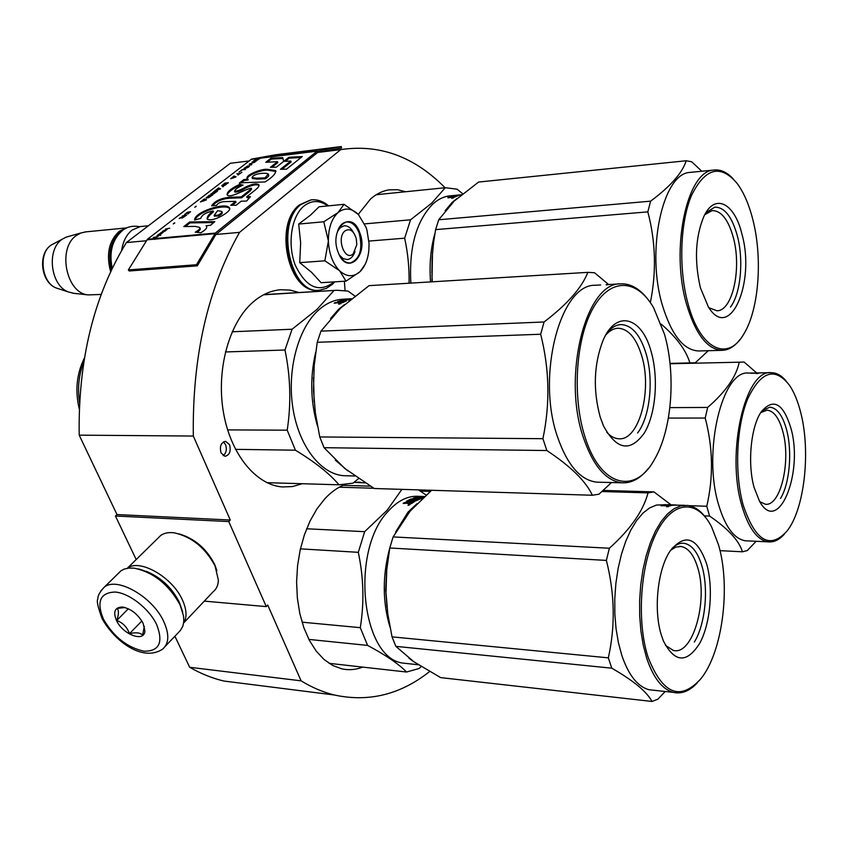 <?xml version="1.0" encoding="UTF-8"?>
<svg xmlns="http://www.w3.org/2000/svg" width="848" height="848" viewBox="0 0 848 848"><rect width="100%" height="100%" fill="white"/><g stroke="black" fill="none" stroke-linecap="round" stroke-linejoin="round"><path stroke-width="1.27" d="M174.847 636.127L189.676 667.281C200.912 673.715 212.318 678.305 223.893 681.039L248.305 684.124M115.445 516.019L228.769 521.573L230.285 520.025L116.992 514.556L115.445 516.019L136.199 559.553M116.992 514.556L79.203 435.151L193.312 436.052L230.285 520.025M248.899 160.982L230.317 163.282L126.384 242.56C93.789 296.005 78.058 360.209 79.203 435.151M189.676 667.281L301.093 680.838C312.011 687.516 323.088 692.233 334.313 694.989C368.689 702.43 400.436 694.618 429.576 671.574M301.093 680.838L267.714 605.027L266.283 606.617L204.283 601.126M228.769 521.573L266.283 606.617M128.355 269.929L196.471 264.735L215.307 233.083L317.205 151.124L341.309 146.545L275.568 154.781L251.549 159.117L147.435 239.253L128.355 269.929L129.214 270.989L197.33 265.837L215.88 234.493L239.549 232.363C207.654 288.702 192.242 356.595 193.312 436.052M126.384 242.56L146.354 240.758M215.88 234.493L317.693 152.46L340.705 149.608L239.549 232.363M445.041 187.737C414.312 156.573 379.533 143.863 340.705 149.608M229.575 444.723L225.526 441.32C220.946 442.592 219.452 446.472 221.042 452.949L225.027 456.319C229.638 455.079 231.144 451.21 229.575 444.723M362.732 667.1C355.778 669.793 348.804 670.365 341.797 668.839L332.628 665.436L323.989 659.458L316.156 651.02L309.372 640.346L303.86 627.721L299.81 613.496L297.362 598.126L296.599 582.067L297.553 565.817L300.181 549.896L304.411 534.791L310.071 520.958L316.993 508.8L324.932 498.666C331.027 492.147 337.493 487.526 344.33 484.812M354.019 482.353L365.064 482.872M302.248 483.72L292.454 486.561L282.395 486.953C255.746 484.971 230.274 453.839 223.3 411.492C216.219 369.209 229.214 322.696 252.937 302.174C261.576 294.701 270.756 290.567 280.497 289.751L289.899 290.069L299.121 292.518M358.269 214.374L370.576 198.962C376.417 193.885 382.618 190.853 389.19 189.846L397.447 189.708L405.641 191.743M345.083 290.546L344.373 281.239M223.194 455.683C226.268 453.055 227.073 449.387 225.579 444.67L223.406 441.903M182.723 612.023L179.723 603.373C169.812 585.152 156.021 573.661 138.362 568.913M165.307 646.261L180.317 630.552L182.861 626.131L183.793 621.531L183.56 615.998L180.03 604.815C168.699 584.389 153.361 572.156 134.026 568.139L128.726 568.075L124.126 569.125L121.063 570.725L118.052 573.683M156.71 624.679C149.121 608.62 129.341 593.123 115.127 592.031C100.128 592.625 96.248 601.688 103.467 619.231C113.759 636.901 127.285 647.565 144.043 651.211C159.286 651.317 163.505 642.466 156.71 624.679M143.121 623.291C137.832 614.047 130.889 608.631 122.282 607.03C114.83 607.285 112.901 611.8 116.515 620.556C122.78 634.474 144.224 642.625 144.87 631.166L143.121 623.291M122.282 607.03L124.985 607.518L117.056 608.429C118.964 610.443 118.868 614.461 116.759 620.46C122.992 622.845 127.221 627.266 129.458 633.71C135.797 632.142 140.185 632.619 142.612 635.141L144.33 626.354M116.759 620.46L128.334 608.769M129.458 633.71L141.849 620.98M146.354 571.361C160.685 577.265 171.55 587.325 178.949 601.529L181.26 607.666M127.348 568.255C139.528 558.313 172.526 577.138 182.468 600.077C186.751 609.659 187.143 617.28 183.645 622.951M157.951 538.194L160.813 535.374C164.332 532.926 168.922 532.099 174.582 532.894C192.019 536.964 205.534 548.02 215.106 566.061L218.381 580.17C218.201 585.268 216.452 589.137 213.124 591.766L183.634 622.994M179.034 533.869C194.574 538.438 206.456 548.603 214.661 564.365L216.908 570.746M344.85 231.016C336.062 238.087 345.019 262.074 353.245 253.775L356.807 244.659L356.224 238.479C353.542 230.508 349.747 228.027 344.85 231.016M148.4 225.769L140.302 226.554L132.203 230.009C126.543 234.483 123.024 241.309 121.646 250.457M140.302 226.554L141.605 226.427M121.603 231.133L120.321 232.013C110.569 240.853 107.611 253.488 111.47 269.94M126.649 227.942L119.303 231.25C108.894 240.811 106 254.305 110.632 271.72M58.713 288.808L56.191 287.981C41.626 282.734 38.107 253.457 51.103 245.104L66.123 237.133L80.984 232.946L76.574 235.362C57.039 247.902 66.102 293.397 88.171 294.913L101.177 294.447M80.984 232.946L86.061 231.854M62.105 239.327C46.237 249.524 50.551 285.575 68.296 291.935L73.702 293.302M66.123 237.133L68.826 236.369M339.348 270.554L324.837 260.802L328.388 240.97C329.013 253.616 332.67 263.484 339.348 270.554L339.794 270.989C346.673 276.946 353.298 277.264 359.679 271.954L360.093 271.572C364.905 266.738 367.82 259.711 368.838 250.457L369.06 243.461L366.919 230.031L366.007 227.243L358.407 214.512C351.57 207.961 344.786 207.325 338.045 212.594L344.002 204.326L358.407 214.512M355.015 251.474C353.362 256.34 350.775 259.032 347.277 259.562L343.101 258.598L339.348 255.025M337.398 231.568L340.334 227.571L344.055 225.822C347.765 225.547 350.902 227.783 353.468 232.543M333.9 281.896L332.925 282.84C318.477 293.016 305.948 287.165 295.327 265.297C287.133 244.563 291.277 216.367 303.881 206.096C311.587 200.107 319.548 200.054 327.763 205.926M359.806 232.797C369.039 255.926 346.715 276.649 338.129 252.238C328.621 228.356 351.74 208.343 359.806 232.797M344.002 204.326L319.049 206.785L310.389 215.222L298.687 224.063L300.648 242.846L299.736 262.647L311.629 272.367L321.085 282.713L346.016 281.133L339.794 270.989M323.788 221.773L328.388 240.97C328.346 228.176 331.568 218.72 338.045 212.594L323.788 221.773L298.687 224.063M365.212 264.226L360.093 271.572M359.679 271.954L346.016 281.133M299.736 262.647L324.837 260.802M337.843 230.285C339.889 225.367 342.762 222.6 346.461 221.996C351.846 221.72 356.075 225.42 359.139 233.073C362.997 249.026 360.071 258.99 350.362 262.933C346.419 263.187 342.963 260.93 339.984 256.181M420.343 491.109L430.307 491.416M760.751 412.594L767.069 410.178C773.927 410.92 779.206 418.117 782.895 431.759C791.173 461.354 780.489 506.86 765.309 504.21L759.776 501.656M754.105 487.473L759.522 501.232C778.188 535.819 803.756 473.173 790.972 428.388C783.234 403.107 773.312 397.606 761.207 411.884C750.851 426.703 747.311 463.538 754.105 487.473M743.155 505.016C734.304 473.12 736.35 426.406 747.692 398.857C761.027 371.032 775.019 366.601 789.668 385.533C794.269 392.486 797.968 401.539 800.756 412.7C810.889 451.719 804.455 509.309 786.997 531.081C769.899 549.811 755.292 541.13 743.155 505.016M720.005 550.649L742.435 551.794L747.258 550.575L756.162 541.289M704.37 515.881L709.575 516.072C728.103 528.739 739.064 540.642 742.435 551.794M669.878 407.623L707.656 407.443C725.75 391.734 736.276 376.65 739.244 362.202L744.099 362.032L756.628 372.929M670.047 363.75L739.244 362.202M668.383 418.075L705.207 418.053L707.656 407.443M689.127 505.662L706.776 506.267C713.539 477.042 713.009 447.638 705.207 418.053M706.776 506.267L709.575 516.072M747.586 540.897L745.403 540.791C734.209 538.946 725.284 526.947 718.627 504.814C702.356 452.122 722.189 369.558 748.593 373.078L752.96 373.003M786.022 380.847C781.421 375.452 776.503 372.728 771.277 372.664C745.328 369.092 725.835 452.419 741.809 505.578C748.36 527.912 757.126 540.006 768.118 541.851C773.811 542.455 779.227 539.9 784.358 534.176M755.112 372.961L762.32 372.834L755.78 373.194M755.78 373.12L751.222 373.3M754.55 373.226L756.427 373.205M756.427 372.961L754.02 373.003M758.907 373.003L757.031 373.056L758.918 373.152M757.985 373.29L756.13 373.544L757.995 373.427M754.55 373.099L751.222 373.162M757.889 373.502L756.352 373.533L757.911 373.544M761.896 410.888L769.867 407.167C777.16 407.952 782.768 415.615 786.69 430.18C792.435 451.91 789.605 483.848 780.51 498.465M408.99 658.228L412.859 661.069M308.884 639.413L367.597 645.402C385.66 655.059 398.655 663.931 406.584 672.019L419.166 668.468L421.202 666.581M302.047 622.178L360.273 627.668L367.597 645.402M386.561 572.029L385.702 589.858L387.017 607.306M416.962 503.733L408.015 512.107L395.666 531.961M389.804 547.914C382.384 575.347 382.427 601.709 389.942 627.011M424.488 496.525L418.965 496.334C408.142 495.518 397.871 500.5 388.161 511.291C350.097 550.267 361.269 658.419 403.001 663.104L409.043 663.761M413.665 500.225L413.57 499.483L411.799 499.419L408.344 501.083L414.767 501.422L411.725 503.415L408.174 503.627M408.068 503.118L403.15 503.447L404.231 502.673L404.411 503.489M404.231 502.673L408.227 502.504L408.164 503.574M412.541 502.853L412.361 501.91L410.835 501.846L408.418 503.447M410.814 499.758L410.718 499.048L406.224 501.391L409.308 501.793L409.489 502.737M409.308 501.793L408.227 502.504M408.365 501.221L407.443 501.73M410.718 499.048L411.874 499.419M413.623 499.917L414.237 499.938M416.485 500.023L417.29 500.044M411.81 498.878L417.746 499.09L417.831 499.79M413.368 498.465L418.827 498.656L418.891 499.302M418.827 498.656L417.746 499.09M413.326 498.041L419.898 498.264L419.951 498.857M419.898 498.264L423.025 497.818M424.011 496.96L416.803 497.5L422.993 497.384M421.901 497.299L414.471 497.829M421.869 496.546L414.46 497.681M421.869 496.462L424.466 496.546M421.869 497.045L423.841 497.108M423.088 497.797L415.637 500.924L414.11 500.871L416.442 499.673L416.538 500.426M416.442 499.673L411.587 500.468L413.57 499.483M408.365 501.189L408.46 501.762M408.418 501.2L408.513 501.772M409.383 502.186L410.262 502.217M412.435 502.292L413.315 502.323M412.361 501.91L411.004 502.8L411.185 503.659M412.329 502.991L411.471 503.553M409.478 503.68L409.298 502.864L410.612 503.065M410.58 502.906L410.75 503.723M408.556 504.571L410.019 504.433L408.047 505.429L409.51 504.263M339.295 487.187L373.809 488.257M343.058 485.342L370.322 486.148M426.12 495.052L418.467 489.879M401.888 489.37L387.165 510.231L364.651 531.685L358.312 552.324C363.675 577.848 364.333 602.96 360.273 627.668M329.077 663.337L406.584 672.019M300.425 548.847L358.312 552.324M306.637 528.76L364.651 531.685M408.386 504.698L409.86 504.836M409.807 504.624L408.45 504.931M386.063 593.314L387.801 613.931L392.03 636.859L608.334 657.847C615.436 626.047 614.789 593.568 606.373 560.411L609.373 548.232L393.112 536.922L389.783 547.988L606.373 560.411M395.857 646.356L611.779 668.192C633.371 680.552 646.78 691.639 651.995 701.455L440.663 677.616L413.856 661.758L395.857 646.356L392.03 636.859M670.63 550.257L675.814 547.077L681.061 546.483C688.247 547.85 693.77 554.825 697.639 567.418C708.493 600.596 692.784 656.108 673.238 650.374L665.426 645.349M661.567 635.788L663.412 640.94C674.711 662.903 686.848 663.624 699.833 643.123C710.592 623.142 713.55 587.463 706.564 563.666C697.162 537.197 685.067 532.915 670.259 550.808C657.56 569.04 653.204 610.581 661.567 635.788M648.116 657.327C636.233 620.927 640.473 563.093 657.052 531.569C673.513 499.684 697.756 499.419 711.673 527.053L718.447 544.628C731.008 586.53 722.602 652.578 700.575 679.121C680.075 701.338 662.585 694.077 648.116 657.327M651.995 701.455L657.868 699.197L665.214 691.491M431.653 490.282L410.125 511.153L393.112 536.922M386.02 592.095L386.752 569.814L389.783 547.988M602.016 491.533L648.02 492.879C643.303 510.92 630.424 529.375 609.373 548.232M608.334 657.847L611.779 668.192M654.317 690.314L648.985 689.731C637.696 686.647 628.654 675.273 621.881 655.599L618.446 642.89L616.072 628.898L614.842 614.016L614.779 598.667L615.892 583.297L618.139 568.33L621.467 554.2L625.75 541.289L630.87 529.958L636.668 520.481L642.985 513.072L649.632 507.91L656.437 505.069L665.765 504.666M671.001 504.804L653.946 491.893L648.02 492.879M603.225 490.43L653.946 491.893M705.918 517.874C700.363 510.358 694.173 506.203 687.325 505.397L680.658 505.896L673.959 508.768L667.418 513.994L661.196 521.467L655.483 531.049L650.448 542.508L646.218 555.546L642.943 569.824L640.728 584.94L639.636 600.479L639.689 615.977L640.908 631.007L643.24 645.137L646.621 657.963C653.299 677.817 662.193 689.286 673.301 692.371C681.569 694.247 689.53 691.109 697.183 682.969M665.161 505.164L673.058 505.26L665.765 505.874M665.765 505.694L660.963 505.747M664.514 505.853L666.676 505.217L666.687 505.949M666.676 505.217L662.765 504.995L668.118 504.74M675.888 504.995L674.043 505.122M672.167 504.867L670.482 504.963M665.161 504.963L684.771 505.302M669.167 505.641L667.143 505.62L669.189 506.033M670.408 505.344L670.418 505.885M667.959 506.245C669.146 506.468 668.69 506.659 666.602 506.797L667.97 506.415M664.503 505.535L660.952 505.408M676.015 504.995L667.948 504.698M666.539 506.426L668.457 506.426L666.539 506.426M671.828 548.592C675.867 544.554 679.99 542.794 684.188 543.314C691.841 544.766 697.724 552.207 701.826 565.658C708.822 588.554 705.409 624.202 694.342 642.063M432.501 252.587L431.961 281.833M456.977 198.527L452.143 202.396L445.158 210.728M434.982 233.253C430.689 248.252 429.215 264.47 430.551 281.918M456.362 195.231L448.878 195.973C443.122 196.81 437.706 199.566 432.618 204.241C416.198 221.296 408.937 247.584 410.856 283.105M453.956 195.729L451.878 196.407L458.121 195.793L451.73 197.467M451.687 197.245L447.967 197.849M447.903 197.478L451.899 197.467M453.934 195.549L449.747 196.715L454.623 197.181M452.949 197.351L454.305 196.386L455.885 196.694M452.811 196.535L451.804 196.948M454.973 195.422L460.835 194.998M461.407 194.754L460.814 194.849M456.362 195.22L461.45 194.722M461.206 194.913L459.627 195.316M459.605 195.082L456.796 195.559M455.026 195.517L456.765 195.347M455.811 196.248L454.549 196.768M453.182 197.626L451.825 198.4L453.224 197.807M448.878 195.973L451.147 195.75M376.258 194.722L445.295 187.715L457.104 189.178L462.658 193.736M445.295 187.715L431.664 203.191L410.549 219.802L404.655 238.182C407.877 252.948 409.361 267.968 409.086 283.221M368.933 241.076L404.655 238.182M364.64 223.883L410.549 219.802M452.079 197.86L453.532 197.902M452.069 197.913L453.5 197.775M431.908 274.826L432.289 281.812M704.762 214.671L712.066 210.622C721.245 210.537 728.347 219.568 733.372 237.705C741.852 268.53 732.587 311.068 716.942 310.781L708.896 307.707M700.416 287.811L708.387 306.934C729.789 342.327 755.674 282.67 741.958 234.196C734.686 203.202 714.896 192.591 703.935 216.293C695.371 236.868 694.194 260.707 700.416 287.811M688.035 303.785C678.442 269.113 680.043 222.144 691.671 195.082C705.324 167.904 720.429 163.95 736.986 183.242C743.76 192.326 749.081 204.591 752.939 220.014C762.744 258.407 758.907 309.202 744.078 333.55C728.167 362.34 700.247 350.054 688.035 303.785M670.015 363.4L695.296 362.774L708.303 350.712M661.207 324.127C676.598 337.387 686.159 350.33 689.88 362.955M431.865 273.109L432.141 257.58L433.635 242.104L435.628 229.617L438.713 219.77L650.596 201.167C670.397 186.486 682.28 173.013 686.233 160.76L691.703 161.767L701.815 171.232M686.233 160.76L478.601 182.044L454.242 201.04L438.713 219.77M435.628 229.617L647.83 211.873L650.596 201.167M647.83 211.873C655.705 241.722 656.553 271.964 650.352 302.609M698.943 350.966L698.657 350.966C683.679 350.309 671.616 335.14 662.458 305.471C645.847 250.997 662.585 173.607 689.753 172.42L691.745 172.218M689.753 172.42L713.465 170.098C686.742 171.222 670.259 249.344 686.594 304.368C695.604 334.335 707.476 349.652 722.199 350.33C728.665 350.107 734.58 346.503 739.954 339.529M713.465 170.098C720.259 169.155 726.789 172.017 733.054 178.684M705.833 212.806L714.747 207.166C724.51 207.071 732.068 216.696 737.4 236.062C743.866 260.569 740.696 293.747 730.478 307.05M335.31 460.114L347.818 470.852M235.49 449.355L295.411 450.193C315.212 462.224 329.745 473.767 339.009 484.812L353.054 483.137L358.566 478.601M227.614 429.894L287.207 430.18L295.411 450.193M313.506 377.614L314.163 401.772M344.299 304.75L338.373 309.541L330.529 318.583M315.657 352.386C309.902 377.222 310.506 401.772 317.481 426.046M349.885 298.835L342.189 299.259C333.635 299.895 325.579 303.669 318.011 310.58C297.765 329.119 286.815 370.841 292.984 408.619C299.047 446.451 320.915 474.191 343.779 475.707L347.086 475.792M345.549 300.245L343.239 300.044L339.847 301.199L346.419 300.902L343.027 302.471L339.359 302.906M339.285 302.566L334.186 303.192L335.395 302.566L335.522 303.118M340.949 303.637L338.585 303.913M335.395 302.566L339.529 302.121L339.698 302.895M342.687 300.203L337.621 301.549L340.737 301.57L340.854 302.153M340.737 301.57L339.529 302.121M342.645 299.863L343.832 299.959M343.8 299.704L349.938 299.683M350.913 299.143L349.895 299.365M345.571 299.408L350.955 299.111M345.56 299.259L351.157 298.952M348.592 298.899L351.263 298.856M351.401 298.75L350.139 298.814M350.415 299.556L348.486 300.139M348.433 299.757L343.281 300.574L345.496 299.874M342.348 302.1L340.589 302.291L343.875 301.4L342.475 302.672M343.875 301.4L343.991 301.994M340.589 302.291L340.716 302.842M341.903 302.217L342.02 302.768M340.642 303.255L338.999 304.241L340.705 303.51M342.189 299.259L343.228 299.196M263.527 294.807L336.857 290.27L348.04 291.087L354.846 296.016M333.879 290.62L316.951 309.425L292.094 329.225L284.992 350.001C290.546 376.713 291.288 403.436 287.207 430.18M266.961 482.671L339.009 484.812M225.398 351.962L284.992 350.001M232.182 331.78L292.094 329.225M84.387 358.089L83.772 359.298C76.543 374.71 75.037 391.257 79.267 408.937M83.793 361.767C78.8 374.604 77.38 388.246 79.542 402.694M340.907 303.499L339.465 303.838M313.516 390.684L315.371 412.881L319.76 436.953L542.911 438.692C550.225 403.849 549.472 369.039 540.664 334.25L544.077 321.986L320.947 331.144L317.226 342.295L540.664 334.25M324.063 447.691L546.833 450.532C570.609 466.262 585.788 481.166 592.381 495.253L374.244 488.512L344.701 468.393L324.063 447.691L319.76 436.953M605.705 335.066C609.542 330.709 613.634 328.441 617.969 328.24C628.209 328.706 636.085 337.758 641.586 355.376C652.631 390.048 639.116 441.13 618.658 438.766C614.514 438.522 610.571 436.381 606.818 432.342M600.214 417.121L603.479 425.855C616.613 449.97 630.181 452.429 644.183 433.233C655.811 414.29 658.811 377.975 651.094 351.454C641.883 316.749 615.955 309.181 602.939 340.663C593.812 364.566 592.911 390.048 600.214 417.121M584.95 436.805C571.923 396.472 575.813 338.119 593.303 307.792C610.677 277.105 637.113 278.907 653.638 307.792L664.472 334.197C676.195 374.413 671.955 429.756 654.529 459.372C635.311 495.137 600.31 487.028 584.95 436.805M592.381 495.253L599.006 494.193L611.493 482.533M544.077 321.986C567.217 304.347 581.802 287.811 587.834 272.356L369.06 285.649L340.493 308.227L320.947 331.144M313.484 389.751L314.173 365.891L317.226 342.295M542.911 438.692L546.833 450.532M599.504 482.226L596.547 482.152C580.392 480.095 567.429 465.139 557.645 437.292C535.957 376.289 560.242 283.921 595.275 285.257L596.208 285.214M608.652 284.536L594.522 272.749L587.834 272.356M611.874 284.345L620.46 283.868C585.936 282.458 561.959 375.812 583.35 437.473C592.996 465.616 605.769 480.721 621.679 482.788C631.453 483.424 640.367 478.611 648.434 468.329M620.46 283.868C629.873 283.37 638.586 287.981 646.589 297.701M610.942 284.398L606.15 284.663M607.804 284.568L610.242 284.44M608.504 284.578L606.225 284.822L608.514 284.631M606.68 284.758L608.981 284.589L606.68 284.833M607.401 332.469C611.609 327.445 616.114 324.816 620.927 324.583C631.824 325.07 640.208 334.716 646.049 353.531C653.935 379.618 650.098 416.644 637.632 432.957M256.001 160.113L257.156 160.208L260.749 157.951L256.361 158.693L257.962 158.502L253.414 160.972L256.138 160.579M259.562 158.3L256.446 160.124L258.417 158.438L259.636 158.491M195.241 226.384L199.736 227.434C200.351 228.6 198.867 230.168 195.273 232.161L200.785 232.776C206.096 229.617 207.845 227.285 206.043 225.78L210.601 225.218L214.809 221.646L189.676 221.975L183.815 226.564L195.241 226.384M194.605 220.056L200.817 218.339C201.771 214.979 205.873 212.498 213.102 210.908C208.788 214.226 206.817 216.961 207.209 219.091C212.731 222.929 233.91 210.272 229.108 207.559C225.218 202.004 194.118 212.117 194.605 220.056M249.619 190.281L241.267 196.906L229.246 197.298C220.554 198.273 214.671 201.124 211.587 205.852L216.749 205.311C217.65 203.393 219.982 202.174 223.745 201.644L235.67 201.358L230.73 205.269L236.094 205.269L241.214 201.188L246.609 201.04L250.436 196.683L246.736 196.789L255.757 189.602C258.417 187.461 259.435 185.786 258.788 184.578C256.329 183.157 251.814 184.048 245.252 187.228C241.076 189.804 237.514 191.118 234.546 191.182C235.076 189.369 237.917 187.344 243.069 185.108L239.666 184.376C230.953 188.51 226.766 191.998 227.116 194.849C230.105 198.824 244.818 189.178 251.262 188.192L249.619 190.281L249.969 191.182L241.627 197.807L229.607 198.199C222.049 198.824 216.367 201.336 212.551 205.746M243.206 182.691L265.074 181.949C272.579 177.2 276.088 173.416 275.611 170.586L267.618 169.335C261.428 168.445 244.743 175.377 247.245 178.504L247.86 179.045L243.789 179.628L239.295 183.136L243.206 182.691M276.384 167.151L283.667 161.385L282.723 157.59L270.978 158.205L265.763 162.275L277.508 161.703L270.406 167.3L276.384 167.151M302.259 156.573L288.924 157.272L283.72 161.385L290.8 161.056L280.444 169.293L286.518 169.155L302.259 156.573M256.266 161.099L252.121 161.979L256.266 161.099M254.972 162.106L249.164 164.268L251.273 164.978L251.824 164.544L249.99 163.929L254.972 162.106M248.294 167.289L249.715 165.837L247.68 165.964L244.012 168.604L248.294 167.289M245.485 169.462L242.443 169.462L239.062 172.08L242.337 169.844L245.485 169.462M230.73 178.536L236.051 176.787L233.963 176.034L230.826 178.769M221.763 185.829L224.307 185.532L228.409 182.712L224.794 183.126L221.763 185.829M223.247 186.359L222.759 186.74L223.353 186.634M220.586 188.775L218.519 187.98L214.629 190.991L220.586 188.775M210.845 194.075L213.314 194.065L217.47 191.192L213.844 191.595L211.014 194.478M206.128 197.732L208.587 197.722L212.774 194.839L209.149 195.241L206.287 198.135M196.164 206.17L194.754 207.262L196.238 206.361M169.748 228.218L165.466 229.045L169.748 228.218M159.138 233.995L157.898 234.907L160.325 234.461L163.346 232.172L160.505 234.154L162.307 232.341L160.717 232.776L159.201 234.642M237.949 175.07L241.913 172.239L240.026 173.448L236.804 173.829L239.454 173.893L237.949 175.07M200.435 201.972L206.456 199.736L204.41 198.898L200.435 201.972M164.406 230.285L162.318 231.483L165.445 230.539L164.607 231.409L167.12 229.458L164.554 230.624M184.472 214.703L188.426 212.106L189.825 212.17L187.758 214.088L190.588 211.682L187.313 212.297L184.472 214.703M182.394 215.943L184.027 215.774L179.129 218.477L181.832 217.576L182.023 218.116L186.666 215.095L182.394 215.943M174.677 222.801L173.236 223.925L174.762 223.003M157.05 235.553L160.728 235.214L157.198 235.903M153.159 237.716L154.718 239.422L155.417 238.532L154.739 237.938L158.173 236.391L153.159 237.716M317.746 150.859L260.495 157.993L317.746 150.859L317.968 152.333L341.521 147.987L341.309 146.545M199.969 227.995L200.117 228.356C200.775 229.14 199.736 230.476 197.001 232.352M189.676 221.975L190.058 222.886L185.383 226.543M213.696 222.589L190.058 222.886M213.442 211.83C210.103 214.47 208.036 216.908 207.251 219.123M229.108 207.559L229.469 208.47C225.568 203.7 198.178 211.131 195.051 219.929M241.267 196.906L241.627 197.807M239.666 184.376L240.016 185.267C232.532 188.786 228.271 192.008 227.2 194.934M251.358 188.436L251.623 189.093L249.969 191.182M241.828 185.648L240.016 185.267M245.252 187.228L245.602 188.129C241.15 190.832 237.578 192.146 234.896 192.083L234.546 191.182M259.075 185.415C256.552 184.08 252.057 184.981 245.602 188.129M246.736 196.789L247.097 197.701L249.609 197.626M235.67 201.358L236.03 202.269L232.246 205.269M243.789 179.628L244.139 180.507L241.033 182.935M247.86 179.045L248.21 179.935L244.139 180.507M267.618 169.335L267.957 170.215C262.011 169.621 248.051 174.826 247.33 178.589M275.611 170.586L275.96 171.476L267.957 170.215M277.508 161.703L277.837 162.583L271.911 167.268M270.978 158.205L271.307 159.074L267.311 162.201M282.946 158.481L271.307 159.074M301.04 157.548L289.253 158.152L285.267 161.311M288.924 157.272L289.253 158.152M290.8 161.056L291.129 161.947L281.949 169.261M249.895 163.696L251.485 164.809M244.298 168.074L244.298 168.731M244.924 168.678L246.344 166.791L248.952 166.176L246.948 167.883L244.468 168.519M233.963 176.034L233.9 176.649M235.723 177.041L234.133 176.469M222.081 185.277L222.059 185.956M218.519 187.98L218.53 188.786M220.268 189.03L218.689 188.426M211.088 193.789L211.057 194.478M211.714 194.436L211.65 193.662L213.717 191.998L216.42 191.701L213.749 193.62L211.269 194.224M206.361 197.446L206.329 198.146M206.997 198.093L206.923 197.319L209.021 195.644L211.724 195.347L209.021 197.287L206.541 197.881M204.41 198.898L204.315 199.556M206.149 199.98L204.591 199.344M181.832 217.576L181.938 218.127M182.437 217.978L184.493 215.731L185.659 215.615L181.907 217.756M154.643 239.348L154.294 238.627L147.435 239.253M153.795 237.228L153.541 238.023M154.739 237.938L155.258 238.67M222.144 212.318C222.695 213.261 221.455 214.512 218.434 216.06L214.385 216.017M265.392 178.769L256.7 179.098L252.375 178.43L252.026 177.539C253.626 173.151 266.929 172.398 268.254 174.063L265.042 177.868L265.392 178.769C268.148 176.978 269.219 175.706 268.593 174.953L268.434 174.529M217.586 210.707L221.784 211.396C222.367 212.329 221.137 213.579 218.063 215.138L214.141 215.424L217.586 210.707M265.042 177.868L256.35 178.207L256.7 179.098M256.35 178.207L252.026 177.539M232.437 178.016L234.143 176.691L235.362 177.115L232.522 178.239M225.176 184.864L222.536 185.479L224.678 183.518L227.37 183.21L225.25 185.055M216.929 190.026L218.678 188.669L219.886 189.115L217.024 190.249M159.445 234.186L161.777 232.977M161.12 233.306L160.102 234.525M202.767 200.997L204.559 199.609L205.757 200.075L202.863 201.22M197.33 265.837L196.471 264.735M121.063 570.725L104.41 587.039C99.799 591.904 97.626 595.868 97.88 598.942C96.428 600.564 97.859 607.157 102.152 618.711C114.257 640.569 142.231 662.479 162.562 649.176C169.07 643.6 169.494 634.442 163.834 621.722C152.894 597.045 117.257 576.492 104.41 587.039L100.785 590.939M68.296 291.935L56.191 287.981C40.916 282.32 37.492 253.944 51.103 245.104L54.802 243.164M318.88 290.228L318.806 290.228C290.164 295.274 274.137 223.628 300.266 204.58L311.227 199.884M332.225 284.44L326.183 288.458L319.516 290.186C290.875 295.231 274.847 223.565 300.976 204.506L310.686 199.948C316.696 199.142 322.42 201.124 327.879 205.916M334.048 281.886L332.914 283.179M407.135 502.779L407.284 503.458M155.417 238.532L215.307 233.083M259.944 158.247L317.205 151.124M250.997 159.371L256.361 158.693M256.944 158.629L251.549 159.117L256.902 158.449M229.246 197.298L229.607 198.199M146.916 239.846L154.463 239.157M154.898 239.125L214.798 233.698L215.625 234.801M218.063 215.138L218.434 216.06M334.313 694.989L223.893 681.039M357.337 482.141L360.527 482.226M144.319 628.198L144.87 631.166M160.813 535.374L127.327 568.255M126.797 227.879L84.736 231.981M72.705 293.196L88.171 294.913M318.806 290.228C288.638 294.828 272.908 224.37 299.556 204.813L310.686 199.948C317.035 199.132 323.003 201.103 328.6 205.841M332.554 284.133L334.748 281.843M139.464 226.702C132.998 225.483 127.444 226.649 122.79 230.2C112.36 239.284 108.851 251.983 112.243 268.307M745.403 540.791L768.118 541.851M762.32 372.834L770.811 372.675M418.34 664.768L403.001 663.104M681.061 546.483L679.301 546.388M648.985 689.731L673.301 692.371M670.026 363.548L692.138 363.05M698.657 350.966L722.199 350.33M354.782 475.993L343.779 475.707M336.857 290.27L263.898 294.616M83.772 359.298L84.281 358.768M596.547 482.152L621.679 482.788M595.275 285.257L600.638 284.96M213.463 211.809L213.102 210.908M259.075 185.32L258.788 184.578M214.512 216.335L214.141 215.424"/></g></svg>
